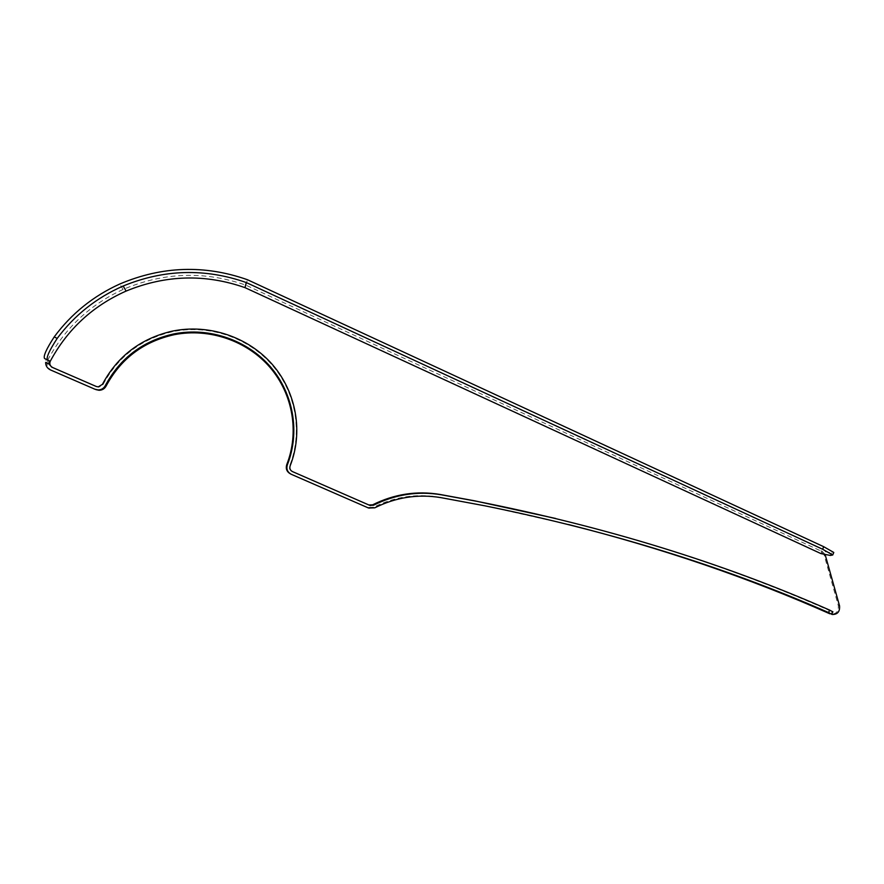 <?xml version="1.0" encoding="UTF-8"?>
<svg xmlns="http://www.w3.org/2000/svg" width="884" height="884" viewBox="0 0 884 884"><rect width="100%" height="100%" fill="white"/><g stroke="black" fill="none" stroke-linecap="round" stroke-linejoin="round"><path stroke-width="0.66" stroke-dasharray="4.42 3.31" d="M48.985 360.65L46.09 359.224L45.648 362.418M94.975 389.247L51.747 370.451C47.36 367.987 46.034 364.495 47.769 359.998L44.565 358.517M555.66 518.466C654.967 542.798 747.124 573.871 832.131 611.684L832.839 611.839M832.131 611.684L831.126 614.159M825.092 554.412L821.998 551.141L833.513 553.119M47.769 359.998C64.908 328.152 89.991 304.637 123.042 289.477C163.739 272.173 204.723 270.758 246.006 285.223L820.772 550.909L824.131 554.964L838.275 605.496C838.75 611.33 836.264 614.203 830.827 614.126M246.006 285.223L247.376 279.698M820.772 550.909L821.998 551.141L820.971 553.605M96.433 386.551L98.886 387.159L103.008 384.651C117.992 356.65 141.108 339.025 172.358 331.743C208.956 324.096 248.404 337.611 272.261 365.191C296.074 392.85 302.836 432.442 289.665 465.757C288.946 468.255 289.72 470.122 292.007 471.382L292.328 471.526M290.626 473.979L367.368 507.471L373.512 507.261C394.54 496.775 416.364 493.394 438.983 497.128L482.918 505.305L568.534 524.532M830.385 555.439L831.424 552.931M96.875 386.75L96.234 386.474M103.008 384.651L102.4 384.363M51.747 370.451L50.476 369.932M824.131 554.964L825.369 555.207M838.275 605.496L839.546 605.849M438.983 497.128L440.729 497.604M373.512 507.261L374.772 507.825M367.368 507.471L368.584 508.024M98.886 387.159L98.257 386.883M172.358 331.743L172.148 331.168M123.042 289.477L119.793 284.007M482.918 505.305L484.984 505.836M368.473 507.847L369.689 508.399"/><path stroke-width="1.33" d="M832.839 611.839L829.612 610.082C722.913 562.986 605.054 526.676 476.067 501.173L441.226 494.775C417.834 490.896 395.247 494.388 373.468 505.239L369.755 505.361L292.46 471.592C290.162 470.321 289.388 468.432 290.118 465.934C303.356 432.431 296.56 392.618 272.615 364.805C248.625 337.069 208.956 323.478 172.148 331.168C140.722 338.473 117.473 356.208 102.4 384.363L98.257 386.883L96.234 386.474L51.747 367.136L49.029 364.086L48.985 360.65L47.482 359.954C46.067 357.7 49.316 350.517 57.195 338.406C74.51 315.146 96.5 297.687 123.174 286.007C164.015 269.244 205.044 268.095 246.249 282.537L822.639 549.251L832.728 554.986L830.385 555.439L820.971 553.605L245.001 287.643L246.249 282.537M49.029 364.086L45.648 362.418C45.659 365.843 47.272 368.352 50.476 369.932L94.975 389.247L98.212 389.932C101.406 389.822 103.748 388.419 105.24 385.733C120.08 358.053 142.998 340.771 173.982 333.887C209.563 326.859 247.697 340.252 270.714 367.136C293.676 394.098 300.129 432.508 287.344 464.851C286.129 469.028 287.433 472.178 291.256 474.288L368.584 508.024L374.772 507.825C395.955 497.25 417.944 493.847 440.729 497.604L484.984 505.836C610.104 531.185 724.648 566.755 828.595 612.568L832.087 614.479C837.524 614.568 840.01 611.684 839.546 605.849L825.092 554.412M292.328 471.526L368.882 504.974L372.573 504.852C394.231 494.068 416.696 490.598 439.978 494.443L474.631 500.819L555.66 518.466M833.513 553.119L833.778 552.456L823.7 546.699L247.376 279.698C204.569 264.659 162.048 266.095 119.793 284.007C93.306 295.996 71.438 313.632 54.211 336.914C46.344 349.047 43.128 356.252 44.565 358.517L47.482 359.954M245.001 287.643C205.165 273.708 165.54 274.858 126.103 291.079C92.743 305.897 67.471 329.29 50.266 361.247C49.228 363.943 50.023 366.042 52.653 367.523L96.433 386.551M568.534 524.532C662.094 548.224 749.201 577.981 829.877 613.794M290.748 474.045L290.626 473.979C286.825 471.89 285.532 468.763 286.748 464.619L287.344 464.851M95.881 389.612L99.096 390.286C102.257 390.175 104.588 388.783 106.069 386.12C120.788 358.661 143.517 341.511 174.258 334.682C209.563 327.699 247.398 340.981 270.239 367.667C293.024 394.408 299.422 432.53 286.748 464.619M829.612 610.082L828.595 612.568M439.978 494.443L441.226 494.775M823.7 546.699L822.639 549.251M57.195 338.406L54.211 336.914M50.266 361.247L48.985 360.65M52.653 367.523L51.747 367.136M368.882 504.974L369.755 505.361M372.573 504.852L373.468 505.239M106.069 386.12L105.24 385.733M831.877 614.203L832.883 611.717M474.631 500.819L476.067 501.173M832.728 554.986L833.778 552.456M126.103 291.079L123.174 286.007M369.578 505.206L370.451 505.593M174.258 334.682L173.982 333.887M99.096 390.286L98.212 389.932"/></g></svg>
